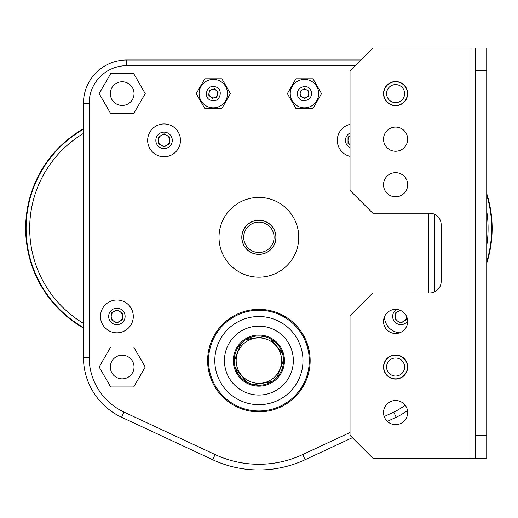 <?xml version="1.0" encoding="UTF-8"?>
<svg xmlns="http://www.w3.org/2000/svg" width="518" height="518" viewBox="0 0 518 518"><rect width="100%" height="100%" fill="white"/><g stroke="black" fill="none" stroke-linecap="round" stroke-linejoin="round"><path stroke-width="0.78" d="M133.294 316.42A16.401 16.401 0 0 1 116.887 332.828A16.401 16.401 0 0 1 100.486 316.42A16.401 16.401 0 0 1 116.887 300.019A16.401 16.401 0 0 1 133.294 316.42M399.728 332.783A16.401 16.401 0 0 1 384.485 316.692M180.465 140.365A16.401 16.401 0 0 1 164.064 156.766A16.401 16.401 0 0 1 147.656 140.365A16.401 16.401 0 0 1 164.064 123.957A16.401 16.401 0 0 1 180.465 140.365M350.026 156.345A16.401 16.401 0 0 1 350.026 124.378M134.032 93.609A11.849 11.849 0 0 1 122.19 105.452A11.849 11.849 0 0 1 110.34 93.609A11.849 11.849 0 0 1 122.19 81.76A11.849 11.849 0 0 1 134.032 93.609M134.032 367.009A11.849 11.849 0 0 1 122.19 378.852A11.849 11.849 0 0 1 110.34 367.009A11.849 11.849 0 0 1 122.19 355.16A11.849 11.849 0 0 1 134.032 367.009M407.439 367.009A11.849 11.849 0 0 1 395.59 378.852A11.849 11.849 0 0 1 383.741 367.009A11.849 11.849 0 0 1 395.59 355.16A11.849 11.849 0 0 1 407.439 367.009M407.439 93.609A11.849 11.849 0 0 1 395.59 105.452A11.849 11.849 0 0 1 383.741 93.609A11.849 11.849 0 0 1 395.59 81.76A11.849 11.849 0 0 1 407.439 93.609M298.763 237.296A39.873 39.873 0 0 1 258.89 277.169A39.873 39.873 0 0 1 219.017 237.296A39.873 39.873 0 0 1 258.89 197.423A39.873 39.873 0 0 1 297.248 248.161A39.873 39.873 0 0 1 248.025 275.66M310.152 360.599A51.263 51.263 0 0 1 258.89 411.862A51.263 51.263 0 0 1 207.627 360.599A51.263 51.263 0 0 1 258.89 309.337A51.263 51.263 0 0 1 310.152 360.599M145.234 93.609L133.709 113.565L110.664 113.565L99.139 93.609L110.664 73.647L133.709 73.647L145.234 93.609M221.872 108.417L204.772 108.417L196.218 93.609L204.772 78.794L221.872 78.794L230.419 93.609L221.872 108.417M295.907 78.794L313.008 78.794L321.555 93.609L313.008 108.417L295.907 108.417L287.354 93.609L295.907 78.794M110.664 386.965L99.139 367.009L110.664 347.047L133.709 347.047L145.234 367.009L133.709 386.965L110.664 386.965M384.188 416.556L393.764 412.088L396.173 417.249A66.071 66.071 0 0 0 407.491 410.528A66.071 66.071 0 0 1 396.173 417.249L387.322 421.374M352.35 437.684L305.108 459.712A109.363 109.363 0 0 1 212.671 459.712L121.607 417.249A66.071 66.071 0 0 1 83.456 357.368L83.456 103.263A43.292 43.292 0 0 1 126.742 59.978L360.865 59.978M434.324 214.174L434.324 292.01M250.796 381.831A22.721 22.721 0 0 1 237.658 352.505A22.721 22.721 0 0 1 266.984 339.368A22.721 22.721 0 0 1 280.121 368.693A22.721 22.721 0 0 1 250.796 381.831M267.67 337.568A24.65 24.65 0 0 0 264.562 336.609L245.985 339.601A24.65 24.65 0 0 0 240.948 343.693L234.246 361.279A24.65 24.65 0 0 0 235.282 367.683L247.157 382.278A24.65 24.65 0 0 0 253.218 384.589L271.795 381.604A24.65 24.65 0 0 0 276.826 377.505L283.527 359.926A24.65 24.65 0 0 0 282.498 353.516L270.623 338.921A24.65 24.65 0 0 0 267.67 337.568M253.172 251.372A15.197 15.197 0 0 0 272.967 243.013A15.197 15.197 0 0 0 264.607 223.219A15.197 15.197 0 0 0 244.807 231.578A15.197 15.197 0 0 0 253.172 251.372M265.281 221.555A16.99 16.99 0 0 1 274.631 243.687A16.99 16.99 0 0 1 252.499 253.037A16.99 16.99 0 0 1 243.149 230.905A16.99 16.99 0 0 1 265.281 221.555M270.914 339.063L282.42 353.205M283.553 360.243L277.059 377.285M271.529 381.779L253.529 384.68M246.866 382.142L235.353 367.994M234.227 360.955L240.721 343.92M246.251 339.42L264.251 336.525M238.902 346.141A24.67 24.67 0 0 1 273.349 340.617A24.67 24.67 0 0 1 278.872 375.058A24.67 24.67 0 0 0 273.349 340.617A24.67 24.67 0 0 0 238.902 346.141A24.67 24.67 0 0 0 244.431 380.581A24.67 24.67 0 0 0 278.872 375.058A24.67 24.67 0 0 1 244.431 380.581A24.67 24.67 0 0 1 238.902 346.141M294.606 386.447A44.088 44.088 0 0 1 233.042 396.315A44.088 44.088 0 0 1 223.174 334.757A44.088 44.088 0 0 1 284.732 324.883A44.088 44.088 0 0 1 294.606 386.447M230.976 340.404A34.453 34.453 0 0 1 279.085 332.692A34.453 34.453 0 0 1 286.797 380.795A34.453 34.453 0 0 1 238.694 388.513A34.453 34.453 0 0 1 230.976 340.404M207.627 360.599A51.263 51.263 0 0 1 217.359 330.549A51.263 51.263 0 0 0 207.627 360.599M219.017 237.296A39.873 39.873 0 0 1 269.755 198.931M275.33 241.951A17.088 17.088 0 0 1 254.234 253.736A17.088 17.088 0 0 1 242.45 232.64A17.088 17.088 0 0 1 263.545 220.856A17.088 17.088 0 0 1 275.33 241.951M296.937 81.54A14.219 14.219 0 0 1 316.517 86.085A14.219 14.219 0 0 1 311.978 105.672A14.219 14.219 0 0 1 292.392 101.127A14.219 14.219 0 0 1 296.937 81.54M302.441 97.384A4.286 4.286 0 0 0 308.734 93.46A4.286 4.286 0 0 0 302.188 89.97A4.286 4.286 0 0 0 302.441 97.384M310.489 89.847C315.708 97.39 302.913 105.387 298.426 97.365C293.201 89.821 305.996 81.825 310.489 89.847M304.286 88.662L308.65 90.987L308.819 95.934L304.623 98.549L300.259 96.225L300.09 91.278L304.286 88.662M199.547 90.093A14.219 14.219 0 0 1 216.835 79.83A14.219 14.219 0 0 1 227.098 97.119A14.219 14.219 0 0 1 209.809 107.381A14.219 14.219 0 0 1 199.547 90.093M214.484 97.727A4.286 4.286 0 0 0 216.31 90.54A4.286 4.286 0 0 0 209.168 92.547A4.286 4.286 0 0 0 214.484 97.727M215.08 86.72C224.061 88.552 220.357 103.179 211.564 100.492C202.577 98.66 206.287 84.033 215.08 86.72M209.784 90.151L214.543 88.811L218.084 92.269L216.861 97.06L212.102 98.401L208.56 94.943L209.784 90.151M387.257 97.06A9.02 9.02 0 0 1 392.132 85.269A9.02 9.02 0 0 1 403.923 90.151A9.02 9.02 0 0 1 399.048 101.942A9.02 9.02 0 0 1 387.257 97.06M387.257 370.467A9.02 9.02 0 0 1 392.132 358.676A9.02 9.02 0 0 1 403.923 363.552A9.02 9.02 0 0 1 399.048 375.343A9.02 9.02 0 0 1 387.257 370.467M29.999 198.789A114.374 114.374 0 0 0 83.456 327.538A114.374 114.374 0 0 1 83.456 129.247M83.456 328.062A114.828 114.828 0 0 1 83.456 128.723M487.775 198.789A114.374 114.374 0 0 0 486.726 195.105A114.374 114.374 0 0 1 486.726 261.681M486.726 193.57A114.828 114.828 0 0 1 486.726 263.215M166.913 145.299A5.698 5.698 0 0 0 166.913 135.431A5.698 5.698 0 0 0 158.366 140.365A5.698 5.698 0 0 0 166.913 145.299M164.064 132.142A8.223 8.223 0 0 0 155.84 140.365A8.223 8.223 0 0 0 164.064 148.588A8.223 8.223 0 0 0 172.287 140.365A8.223 8.223 0 0 0 164.064 132.142M169.762 137.076L169.762 143.654L164.064 146.944L158.366 143.654L158.366 137.076L164.064 133.786L169.762 137.076M119.736 321.354A5.698 5.698 0 0 0 119.736 311.486A5.698 5.698 0 0 0 111.195 316.42A5.698 5.698 0 0 0 119.736 321.354M116.887 308.197A8.223 8.223 0 0 0 108.663 316.42A8.223 8.223 0 0 0 116.887 324.644A8.223 8.223 0 0 0 125.11 316.42A8.223 8.223 0 0 0 116.887 308.197M122.585 313.131L122.585 319.71L116.887 322.999L111.195 319.71L111.195 313.131L116.887 309.842L122.585 313.131M350.026 136.027A5.698 5.698 0 0 0 350.026 144.703M350.026 133.016A8.223 8.223 0 0 0 350.026 147.714M350.026 144.807L348.018 143.654L348.018 137.076L350.026 135.917M401.172 310.735A5.698 5.698 0 0 0 398.044 321.354A5.698 5.698 0 0 0 406.585 316.453L406.585 319.71L400.887 322.999L395.195 319.71L395.195 313.131L400.161 310.263M396.594 309.408A8.223 8.223 0 0 0 400.887 324.644A8.223 8.223 0 0 0 407.66 321.089M407.666 412.574A12.076 12.076 0 0 0 395.59 400.498A12.076 12.076 0 0 0 383.514 412.574A12.076 12.076 0 0 0 395.59 424.65A12.076 12.076 0 0 0 407.666 412.574M407.666 367.009A12.076 12.076 0 0 0 395.59 354.934A12.076 12.076 0 0 0 383.514 367.009A12.076 12.076 0 0 0 395.59 379.085A12.076 12.076 0 0 0 407.666 367.009M407.666 321.438A12.076 12.076 0 0 0 395.59 309.369A12.076 12.076 0 0 0 383.514 321.438A12.076 12.076 0 0 0 395.59 333.514A12.076 12.076 0 0 0 407.666 321.438M407.666 184.738A12.076 12.076 0 0 0 395.59 172.662A12.076 12.076 0 0 0 383.514 184.738A12.076 12.076 0 0 0 395.59 196.814A12.076 12.076 0 0 0 407.666 184.738M407.666 139.174A12.076 12.076 0 0 0 395.59 127.098A12.076 12.076 0 0 0 383.514 139.174A12.076 12.076 0 0 0 395.59 151.25A12.076 12.076 0 0 0 407.666 139.174M407.666 93.609A12.076 12.076 0 0 0 395.59 81.533A12.076 12.076 0 0 0 383.514 93.609A12.076 12.076 0 0 0 395.59 105.678A12.076 12.076 0 0 0 407.666 93.609M470.959 458.145L372.805 458.145L350.026 435.36L350.026 315.747L372.805 292.961L429.765 292.961A11.39 11.39 0 0 0 441.155 281.572L441.155 224.611A11.39 11.39 0 0 0 429.765 213.222L372.805 213.222L350.026 190.436L350.026 70.824L372.805 48.038L470.959 48.038L470.959 458.145L475.33 458.145L475.33 48.038L486.726 48.038L486.726 70.824L475.33 70.824M475.33 435.36L486.726 435.36L486.726 458.145L475.33 458.145M486.726 435.36L486.726 70.824M475.33 48.038L470.959 48.038M355.173 65.676L126.742 65.676A37.594 37.594 0 0 0 89.154 103.263L89.154 357.368A60.379 60.379 0 0 0 124.009 412.088L215.08 454.551A103.665 103.665 0 0 0 302.7 454.551L350.026 432.485M393.764 412.088A60.379 60.379 0 0 0 405.128 405.173M428.626 292.961L428.626 213.222M302.7 454.551L305.108 459.712A109.363 109.363 0 0 1 212.671 459.712L215.08 454.551M124.009 412.088L121.607 417.249A66.071 66.071 0 0 1 83.456 357.368L89.154 357.368M89.154 103.263L83.456 103.263A43.292 43.292 0 0 1 126.742 59.978L126.742 65.676M299.695 390.125A50.369 50.369 0 0 0 288.416 319.794A50.369 50.369 0 0 0 218.084 331.073A50.369 50.369 0 0 0 229.364 401.405A50.369 50.369 0 0 0 299.695 390.125M238.176 345.616A25.563 25.563 0 0 1 273.873 339.892A25.563 25.563 0 0 1 279.597 375.589A25.563 25.563 0 0 1 243.9 381.313A25.563 25.563 0 0 1 238.176 345.616M83.456 133.411A110.787 110.787 0 0 0 83.456 323.381M486.726 245.72A110.787 110.787 0 0 0 486.726 211.066"/></g></svg>
